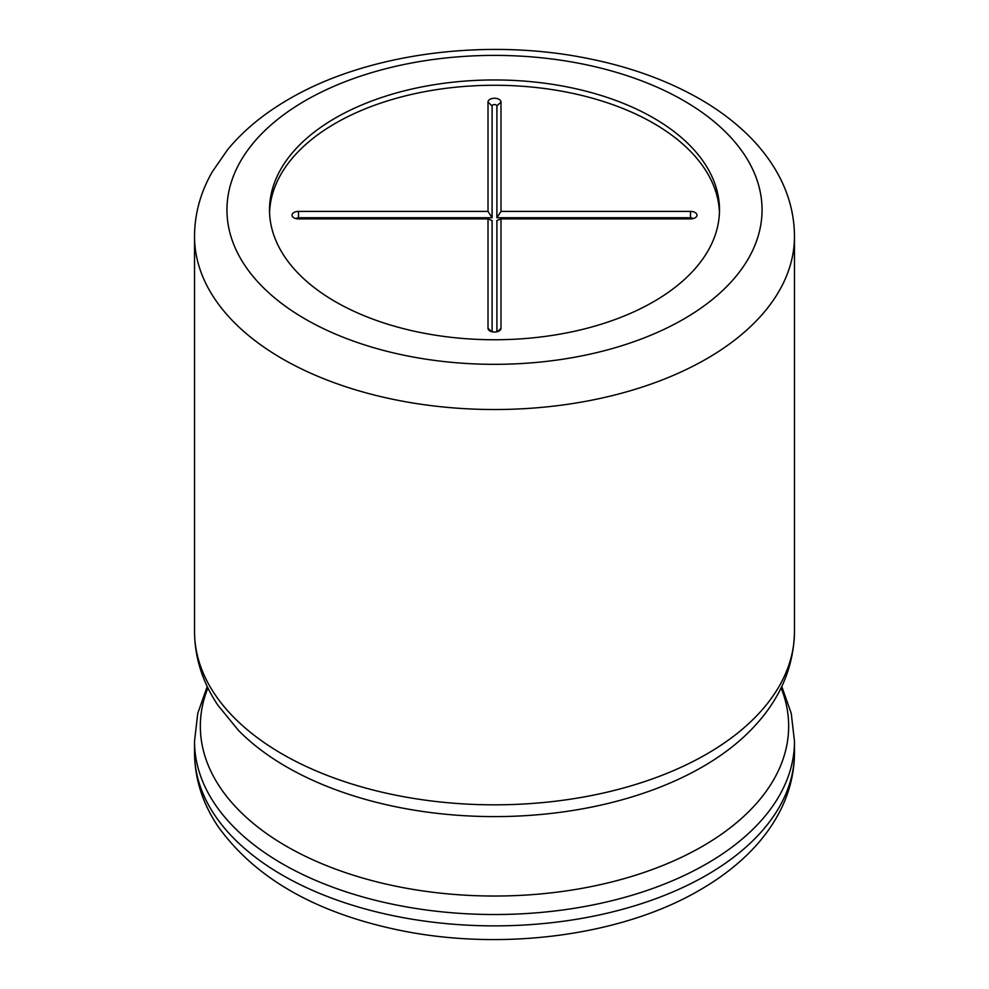 <?xml version="1.0" encoding="UTF-8"?>
<svg xmlns="http://www.w3.org/2000/svg" width="989" height="989" viewBox="0 0 989 989"><rect width="100%" height="100%" fill="white"/><g stroke="black" fill="none" stroke-linecap="round" stroke-linejoin="round"><path stroke-width="1.48" d="M719.436 212.511A224.985 129.893 0 0 0 494.5 85.264A224.985 129.893 0 0 0 269.564 212.511M500.99 101.991A6.49 3.746 0 0 0 494.5 98.257A6.49 3.746 0 0 0 488.01 101.991L488.01 211.411L298.505 211.411A6.49 3.746 0 0 0 292.707 213.463A6.49 3.746 0 0 0 293.276 217.382A6.49 3.746 0 0 0 298.505 218.903L488.01 218.903L488.01 328.311A6.49 3.746 0 0 0 489.283 330.536A6.49 3.746 0 0 0 499.717 330.536A6.49 3.746 0 0 0 500.99 328.311L500.99 218.903L690.495 218.903A6.49 3.746 0 0 0 695.724 217.382A6.49 3.746 0 0 0 696.293 213.463A6.49 3.746 0 0 0 690.495 211.411L500.99 211.411L500.99 101.991L496.898 105.971A2.398 1.385 0 0 0 494.5 104.574A2.398 1.385 0 0 0 492.102 105.971L492.102 217.741L298.505 217.741A2.398 1.385 0 0 0 296.23 218.668M692.77 218.668A2.398 1.385 0 0 0 690.495 217.741L496.898 217.741L496.898 105.971M496.898 217.741L500.99 211.411M496.898 331.797L496.898 220.51L500.99 218.903M488.01 218.903L492.102 220.51L492.102 331.797M492.102 217.741L488.01 211.411M275.078 238.572A224.985 129.893 0 0 0 335.407 301.707A224.985 129.893 0 0 0 444.778 336.544A224.985 129.893 0 0 0 719.485 209.853A224.985 129.893 0 0 0 494.5 79.961A224.985 129.893 0 0 0 269.515 209.853A224.985 129.893 0 0 0 275.078 238.572M690.495 217.741L690.495 211.411M497.603 331.599L500.99 328.311M491.397 331.599L488.01 328.311M298.505 217.741L298.505 211.411M492.102 105.971L488.01 101.991M240.562 258.5A267.549 154.469 0 0 0 410.25 356.473A267.549 154.469 0 0 0 760.529 226.32A267.549 154.469 0 0 0 465.992 56.274A267.549 154.469 0 0 0 240.562 258.5M215.243 299.593A299.976 173.186 0 0 0 384.944 397.566A299.976 173.186 0 0 0 794.476 236.334C794.34 213.834 788.468 192.41 776.847 172.049C769.343 158.957 759.849 146.731 748.352 135.394C734.815 122.067 718.991 110.125 700.892 99.605C666.87 79.961 627.669 65.954 583.3 57.585C481.606 37.99 364.1 54.284 287.305 100.074C263.173 114.192 243.257 130.746 227.557 149.735L212.338 171.715C200.594 192.175 194.66 213.711 194.524 236.334A299.976 173.186 0 0 0 215.243 299.593M794.476 631.637C793.747 668.428 779.109 701.337 750.552 730.364A294.166 169.836 0 0 1 389.431 805.405A294.166 169.836 0 0 1 238.448 730.364L217.976 705.342C202.572 682.385 194.759 657.821 194.524 631.637A299.976 173.186 0 0 0 215.243 694.896A299.976 173.186 0 0 0 384.944 792.869A299.976 173.186 0 0 0 794.476 631.637L794.476 236.334M207.913 687.911A294.166 169.836 0 0 0 219.743 786.861A294.166 169.836 0 0 0 389.431 884.834A294.166 169.836 0 0 0 687.689 854.273A294.166 169.836 0 0 0 781.087 687.911M207.22 686.49L197.751 713.403L194.524 741.33A299.976 173.186 0 0 0 215.243 804.589A299.976 173.186 0 0 0 384.944 902.561A299.976 173.186 0 0 0 794.476 741.33L791.249 713.403L781.78 686.49M794.476 752.678C794.34 775.191 788.468 796.615 776.847 816.976C769.343 830.068 759.849 842.294 748.352 853.631C734.815 866.957 718.991 878.887 700.892 889.42C621.376 936.534 498.592 951.962 394.945 929.277C313.575 911.623 254.593 877.33 217.976 826.384C202.572 803.427 194.759 778.862 194.524 752.678A299.976 173.186 0 0 0 215.243 815.937A299.976 173.186 0 0 0 384.944 913.91A299.976 173.186 0 0 0 794.476 752.678L794.476 741.33M194.524 631.637L194.524 236.334M194.524 752.678L194.524 741.33"/></g></svg>
